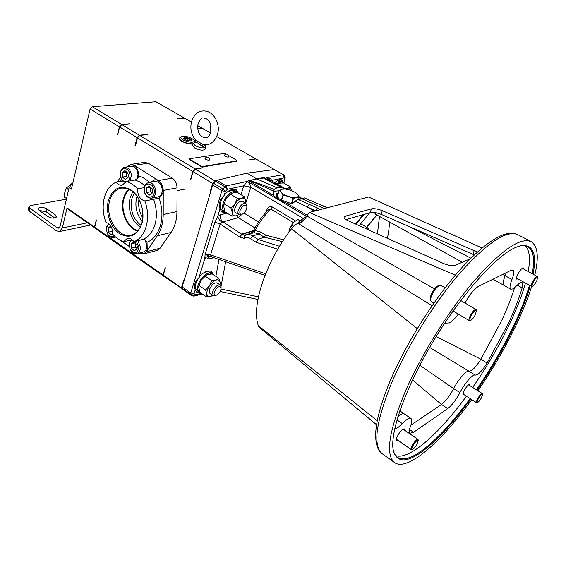 <?xml version="1.0" encoding="UTF-8"?>
<svg xmlns="http://www.w3.org/2000/svg" width="566" height="566" viewBox="0 0 566 566"><rect width="100%" height="100%" fill="white"/><g stroke="black" fill="none" stroke-linecap="round" stroke-linejoin="round"><path stroke-width="0.85" d="M142.321 221.511C136.625 214.592 134.722 206.654 136.597 197.704L137.05 196.211M141.097 225.487C132.953 218.922 129.883 209.965 131.899 198.595L134.34 193.034M108.339 200.725C105.368 212.285 110.427 227.468 119.299 233.525C129.706 239.163 137.276 235.76 142.009 223.308C145.292 211.543 139.915 195.603 130.732 189.759C120.112 184.58 112.648 188.237 108.339 200.725M141.79 206.321C137.531 193.742 130.753 187.664 121.449 188.11C115.591 189.334 111.644 193.629 109.599 201.008C104.752 217.613 119.016 239.595 131.899 234.84C136.774 233.178 140.142 229.145 142.016 222.742L142.639 210.382M128.878 189.207C126.268 191.52 124.435 194.697 123.36 198.737C119.822 211.196 127.244 228.162 137.616 231.119M129.536 189.518C126.826 191.761 124.923 194.937 123.834 199.048C120.332 211.323 127.845 228.056 138.097 230.581M132.798 191.655L130.046 197.874C127.852 210.382 131.248 220.209 140.241 227.348M144.372 187.629L137.623 188.846C137.552 195.44 139.951 199.48 144.825 200.965L159.173 198.227C162.343 207.616 162.775 216.686 160.461 225.431C157.907 233.977 153.428 239.602 147.019 242.312L147.273 249.153C146.552 251.573 145.243 253.094 143.347 253.702L139.222 253.08M139.646 252.967L143.417 253.681M154.185 197.675L158.027 198.631M150.818 182.252L154.221 179.96C159.364 178.587 164.692 187.12 162.661 193.551L159.173 198.227M123.034 181.028L116.058 182.195C117.877 184.544 119.921 185.542 122.199 185.181L126.289 181.509L135.161 180.016L137.913 178.149L138.748 175.962C142.547 177.08 146.113 179.259 149.452 182.493M116.058 182.195C110.257 184.884 106.323 190.148 104.25 197.98C102.396 205.932 102.941 214.054 105.884 222.339C110.448 223.867 112.719 227.794 112.705 234.14C115.995 237.911 119.638 240.444 123.643 241.732L131.057 239.97M138.889 253.165L143.46 253.985L146.41 251.736L157.313 235.781C161.154 230.029 163.121 222.947 163.213 214.549L163.241 190.466C163.072 186.03 161.466 182.733 158.423 180.561L134.269 165.336L130.406 164.473L126.798 166.97M120.678 176.734L117.395 181.969M120.763 240.571L129.451 246.606M127.095 166.928L130.421 164.748C135.614 165.003 138.387 168.739 138.748 175.962M147.019 242.312C145.971 240.203 144.5 239.276 142.611 239.524L133.873 241.625C131.85 239.001 129.614 237.946 127.18 238.47L123.643 241.732M133.873 241.625C145.703 237.911 151.391 217.613 144.825 200.965M137.623 188.846C134.163 185.054 130.378 182.606 126.289 181.509M156.874 250.519L160.107 248.219L171.01 232.485C174.852 226.81 176.833 219.841 176.953 211.571L177.059 187.877C176.896 183.518 175.304 180.278 172.29 178.149L148.285 163.213L144.436 162.371L130.654 164.437M130.76 164.706L127.534 166.857M154.575 179.896L151.249 182.181M127.484 181.311C129.175 180.179 129.996 178.24 129.961 175.495C129.77 166.871 119.695 166.142 120.36 174.703L120.685 176.748C121.796 180.13 123.629 181.799 126.176 181.764M120.36 173.939C120.551 170.239 121.945 168.024 124.534 167.317C128.383 167.338 130.682 170.048 131.439 175.439L129.968 180.894M128.348 175.361L127.81 173.097L124.93 170.642L122.27 172.651L122.482 177.094L125.348 179.549L128.015 177.561L128.348 175.361M136.958 179.139L138.005 174.37C137.262 169.022 134.963 166.333 131.128 166.312L124.732 167.281M125.716 182.592C123.614 182.026 122.044 180.391 120.997 177.696M127.81 173.097L124.93 170.642L122.27 172.651L122.482 177.094L125.348 179.549L128.015 177.561L128.348 175.41M126.734 171.753L126.614 176.415L127.994 177.597M126.409 172L122.27 172.651M126.614 176.415L122.482 177.094M154.235 191.046C154.094 182.294 143.608 181.403 144.252 190.105C144.372 198.737 154.822 199.826 154.235 191.046M144.224 189.9C144.245 185.938 145.646 183.525 148.434 182.669C152.509 182.613 154.942 185.386 155.742 190.983C155.707 194.902 154.334 197.301 151.61 198.178C147.493 198.284 145.03 195.525 144.224 189.9M152.558 190.891L152.013 188.577L149.028 186.051L146.254 188.046L146.445 192.56L149.417 195.093L152.204 193.112L152.558 190.891M152.537 190.77L152.013 188.577L149.028 186.051L146.254 188.046L146.445 192.56L149.417 195.093L152.204 193.112L152.537 190.77M157.872 196.961L158.105 196.918C160.822 196.041 162.201 193.664 162.244 189.773C161.452 184.219 159.025 181.474 154.957 181.53L148.66 182.634M150.712 187.049L150.542 191.796L152.162 193.176M150.351 187.311L146.254 188.046M150.542 191.796L146.445 192.56M132.394 239.991C130.357 240.798 129.345 242.708 129.366 245.736L130.109 248.976C134.489 254.693 137.439 254.077 138.96 247.13L136.236 241.052M129.359 245.382C129.31 242.687 130.081 240.699 131.666 239.425M137.899 240.656L140.425 247.059C140.432 250.575 139.257 252.783 136.887 253.674C134.284 254.176 132.119 252.811 130.399 249.585M137.347 246.896L136.816 244.646L133.944 242.071L131.284 243.854L131.482 248.198L134.347 250.78L137.014 249.012L137.347 246.896M143.099 252.082L143.325 252.026C145.695 251.134 146.877 248.941 146.87 245.453L145.066 239.984M136.816 244.646L133.944 242.071L131.284 243.854L131.482 248.198L134.347 250.78L137.014 249.012L137.34 246.726M135.345 242.892L135.536 247.193L137.121 248.615M135.316 242.871L131.284 243.854M135.536 247.193L131.482 248.198M109.196 224.058C107.399 224.808 106.45 226.534 106.344 229.237L107.377 233.56C109.507 236.942 111.771 237.663 114.162 235.711M106.38 228.501L108.559 223.528M115.124 236.638L113.497 237.543C111.198 237.961 109.238 236.772 107.618 233.984M110.844 226.089L108.184 227.872L108.403 232.152L111.162 234.657L112.776 234.218M110.879 226.145L108.184 227.872L108.403 232.152L111.162 234.657L112.74 233.758M112.429 229.98L112.676 231.402M111.438 227.157L108.184 227.872M112.493 231.239L108.403 232.152M470.148 398.556C453.232 421.677 437.384 438.869 422.59 450.119C411.411 458.368 403.049 460.781 397.516 457.342C395.471 455.899 394.056 453.465 393.257 450.041L393.073 449.156M470.82 398.988C453.783 422.314 437.815 439.662 422.908 451.024C406.89 462.832 397.056 462.839 393.42 451.038C389.224 434.249 404.732 389.04 432.856 342.041C460.922 295.028 495.901 255.959 515.4 247.533L520.288 245.807C532.882 243.79 537.148 253.25 533.08 274.192M477.952 390.781C492.993 368.876 505.926 346.562 516.744 323.83C523.076 310.437 528.057 297.971 531.686 286.438M534.799 275.126C539.037 257.134 537.827 245.991 531.17 241.696C520.564 236.942 501.66 249.868 474.471 280.488C448.59 310.769 420.722 355.604 404.796 392.613C388.693 431.915 385.305 455.248 394.615 462.613C407.513 471.853 441.459 441.735 471.74 399.575M529.465 285.285C526.012 297.249 520.897 310.416 514.133 324.764C503.634 346.866 491.047 368.537 476.381 389.783M395.733 455.637C409.388 460.328 439.322 433.45 466.448 396.172M472.674 387.427C487.333 366.244 499.877 344.609 510.313 322.535C517.034 308.201 522.093 295.049 525.489 283.078M517.869 278.847L516.765 279.172C516.213 278.705 516.475 277.262 517.55 274.835C519.871 270.35 521.802 268.043 523.331 267.923L523.614 269.006M444.749 323.144L449.418 322.931C452.05 321.453 455.014 318.502 458.311 314.088M464.997 303.022C469.667 294.511 474.159 288.957 478.489 286.375L510.985 270.329L512.987 270.102C514.345 271.142 514.006 274.284 511.961 279.519C509.839 284.974 509.457 288.207 510.822 289.219L512.959 288.915L516.701 285.773C519.199 283.156 520.982 282.094 522.043 282.597C522.949 283.184 522.984 284.953 522.149 287.91C518.93 298.862 514.282 310.826 508.204 323.809L487.071 363.025C483.626 368.586 480.463 372.407 477.591 374.487L475.256 375.145C473.07 373.694 464.679 383.203 459.932 392.62C455.934 400.035 451.873 405.355 447.741 408.588L413.548 432.297L410.032 433.223C408.956 432.367 409.119 430.026 410.506 426.191C412.02 422.017 412.175 419.441 410.966 418.458C409.324 417.588 406.459 419.314 402.355 423.637L397.848 427.67L394.665 428.844M475.256 375.145L469.037 371.239L471.4 370.61C474.188 368.685 477.357 364.893 480.895 359.226L501.886 320.108C507.2 308.675 511.423 297.914 514.544 287.825M502.65 274.446L505.127 275.713C503.04 281.161 502.693 284.401 504.094 285.434L510.822 289.219M397.792 440.228L396.582 440.447C394.962 439.725 399.723 431.122 402.794 429.226L404.209 428.872L404.464 430.103M454.484 311.802L453.125 312.078L452.758 311.442M464.056 394.629L463.052 394.905L463.674 391.523C466.037 387.066 468.004 384.738 469.568 384.54L469.752 385.566M530.25 285.717C521.626 315.552 500.79 355.979 477.046 390.207M518.442 246.337L519.319 246.104C522.743 245.283 525.552 245.467 527.753 246.642C533.49 250.214 534.983 259.242 532.238 273.732M528.198 271.517C530.519 258.895 529.592 250.328 525.425 245.814M461.099 300.03L461.141 300.758M410.966 418.458L404.237 413.887C402.985 413.13 400.877 414.057 397.898 416.661M410.838 425.236L441.48 404.471C445.64 401.266 449.708 395.974 453.677 388.594L419.838 365.261M429.665 347.453L469.037 371.239C466.794 369.754 458.382 379.192 453.677 388.594L459.932 392.62M511.961 279.519L505.127 275.713L506.181 272.699M376.56 424.741L259.072 327.176L258.315 325.591L377.253 420.75M258.315 325.591C251.106 306.425 265.744 261.775 291.54 228.784L417.241 328.591M291.54 228.784C293.917 225.438 296.181 223.697 298.339 223.577L432.056 305.697M298.339 223.577C301.261 223.181 304.091 220.655 306.836 216.007L434.575 288.943M306.836 216.007L309.269 212.462L455.305 275.189M477.379 252.075L382.283 210.665C377.904 208.953 374.26 208.359 371.353 208.882L345.394 216.177L344.107 217.082C343.873 218.143 345.14 219.318 347.885 220.606L443.213 263.381C448.343 265.461 452.375 266.084 455.312 265.249L470.381 258.733M309.269 212.462L368.6 197.01L482.062 248.007M447.741 408.588L441.48 404.471L412.494 380.005M487.071 363.025L480.895 359.226L436.174 336.572M389.351 221.879C389.422 226.4 388.757 231.876 387.349 238.314M462.252 262.249L375.654 214.309L374.324 212.533M408.829 226.393L470.926 258.195M474.322 254.905L381.251 214.408C376.878 212.682 373.242 212.094 370.327 212.632L345.996 219.608M379.503 216.438L377.43 233.864M355.561 224.051L363.294 214.648M288.837 232.393L289.601 228.912L291.617 225.035L293.598 226.23M291.617 225.035L294.171 221.929L297.858 219.523L300.327 220.995M293.605 222.466L289.467 229.329M368.692 229.945L367.631 229.463M365.954 228.714L367.518 227.978L368.558 229.046M536.794 280.686L537.658 277.474C536.702 276.965 535.132 278.734 532.96 282.781C531.941 285.066 531.799 286.212 532.542 286.212C533.809 285.589 535.231 283.75 536.794 280.686M531.87 286.396L531.474 286.396C531.014 286 531.269 284.74 532.238 282.611C534.304 278.663 535.981 276.625 537.275 276.484L537.481 276.816M475.277 314.823L476.438 310.692C475.39 309.814 473.601 311.562 471.075 315.948C469.674 318.906 469.504 320.406 470.551 320.441C471.98 319.854 473.551 317.986 475.277 314.823M469.858 320.632L469.256 320.618C468.627 320.023 468.966 318.375 470.275 315.679C472.617 311.491 474.52 309.425 475.978 309.475L476.275 309.991M430.592 300.56L430.309 299.202C430.047 297.949 430.535 296.025 431.773 293.436C434.065 289.113 436.294 286.509 438.473 285.632L439.817 285.229M445.201 287.691L440.072 285.151C437.568 286.163 434.985 289.169 432.339 294.164C430.903 297.164 430.344 299.379 430.648 300.822L433.811 303.178M481.277 398.089L482.557 394.46C481.864 393.922 480.484 395.33 478.419 398.683C477.11 401.138 476.798 402.426 477.492 402.532C478.489 402.129 479.749 400.65 481.277 398.089M476.848 402.674L476.515 402.652C476.105 402.164 476.53 400.756 477.796 398.414C479.777 395.132 481.263 393.497 482.253 393.519L482.409 393.809M416.753 444.72L418.26 440.532C417.453 439.725 415.833 441.211 413.378 444.989C411.793 447.862 411.454 449.369 412.359 449.51C413.562 449.1 415.027 447.501 416.753 444.72M411.68 449.652L411.206 449.609C410.683 448.98 411.178 447.324 412.685 444.65C414.991 441.013 416.739 439.258 417.913 439.393L418.132 439.824M376.128 427.882L376.277 424.507M202.529 111.014C197.661 111.438 194.011 114.919 191.577 121.464C189.893 128.567 191.287 134.835 195.758 140.269L202.798 144.351L207.071 144.648C211.642 144.061 215.108 140.672 217.478 134.475C220.797 123.933 213.658 110.2 202.953 110.971M278.097 180.766L282.285 182.174L283.149 182.988M278.189 180.533L280.029 180.865L282.285 182.174M215.165 295.657L213.078 295.615L212.625 291.702C214.854 286.757 217.394 284.556 220.252 285.087L221.051 287.019M213.078 295.615L209.936 293.45L209.47 289.537C211.684 284.606 214.231 282.406 217.096 282.95L220.252 285.087M214.309 292.056C217.16 286.764 219.417 285.434 221.094 288.052L220.818 289.898C219.771 292.622 218.214 294.426 216.141 295.318C214.295 295.671 213.686 294.582 214.309 292.056M208.727 271.765L212.002 273.909M208.769 271.687L211.472 273.435M199.89 292.077L199.006 291.674C196.904 289.728 197.145 286.233 199.713 281.189C203.335 275.437 206.979 272.727 210.637 273.06L210.113 274.008M199.006 291.674L196.819 290.16C194.711 288.207 194.945 284.712 197.513 279.675L198.065 278.741M241.371 214.578L238.958 214.67C237.883 213.884 237.678 212.328 238.343 210.007C240.493 205.055 242.998 202.854 245.856 203.413L246.868 205.607M238.958 214.67L235.626 212.611C234.55 211.818 234.338 210.262 235.003 207.948C237.14 203.003 239.644 200.817 242.517 201.383L245.856 203.413M240.09 210.403C242.927 204.991 245.205 203.725 246.939 206.59L246.635 208.875C245.665 211.493 244.215 213.262 242.276 214.189C240.104 214.705 239.376 213.439 240.09 210.403M233.404 190.282L237.14 192.61M233.447 190.197L236.291 191.853M224.886 211.656L224.32 211.38C221.922 209.385 221.929 205.691 224.334 200.286C227.794 194.145 231.487 191.216 235.414 191.499L234.855 192.624M224.32 211.38L222.006 209.936C219.601 207.941 219.601 204.248 221.999 198.85L223.379 196.444M225.968 154.101C227.744 154.086 228.714 154.964 228.883 156.725L228.303 157.122C225.884 156.987 224.504 156.365 224.171 155.261L225.891 154.115M206.802 157.065C208.613 157.051 209.611 157.935 209.795 159.739L209.172 160.164C206.682 160.044 205.274 159.407 204.949 158.268L206.724 157.079M265.603 273.803L210.602 254.87L220.117 224.009L223.011 221.872L238.364 217.669L236.595 215.724M299.315 197.201L301.501 199.055M304.466 197.937L315.87 202.854L304.466 197.937L302.166 198.885L298.049 199.458L295.091 201.192C293.096 203.746 290.514 204.524 287.337 203.534L278.705 199.918L273.541 195.383L273.548 191.039L274.121 189.447L277 187.799L282.222 187.707C270.612 182.167 264.499 178.898 263.876 177.915L267.046 179.868M301.062 199.147L299.195 197.555M291.66 203.718L280.587 199.805C277.085 197.654 275.578 195.758 276.067 194.131L278.571 192.574M281.344 179.74L282.646 182.422M283.509 183.002L281.854 179.967C280.149 179.026 277.814 179.91 274.843 182.613M137.064 196.232L136.611 197.711C134.736 206.654 136.639 214.578 142.328 221.49M138.96 199.246C137.998 205.96 139.3 212.208 142.858 217.988M189.935 138.578L187.905 137.835L189.384 139.561L191.372 139.505L189.935 138.578M191.4 138.132C187.325 136.392 184.042 135.882 181.559 136.611C180.137 137.517 180.95 138.776 184 140.389C190.742 142.851 194.209 142.858 194.4 140.396L191.4 138.132M193.105 143.785C190.042 143.983 186.709 143.269 183.101 141.649C180.483 140.326 179.273 139.116 179.486 138.033L181.41 136.682M193.027 144.061C189.964 144.259 186.631 143.552 183.023 141.932C180.405 140.609 179.203 139.399 179.415 138.316L179.457 138.139M71.783 183.646L66.399 188.032L64.807 192.228L64.319 197.046L66.547 198.581M204.121 144.726L204.22 144.74C204.659 146.417 203.845 146.842 201.793 146.007L197.937 143.071L195.447 142.101L195.772 140.283M205.387 145.886L205.72 147.011C203.795 148.49 200.307 148.051 195.249 145.71L193.254 143.269L195.376 142.13M205.097 149.162L205.069 149.254C203.144 150.74 199.656 150.315 194.605 147.967L192.617 145.519L193.232 143.354M277.092 180.787L277.793 180.589L280.064 181.905L279.646 183.165L277.51 184.162M210.793 270.994L211.896 273.788M199.487 291.943L196.289 291.858M245.771 203.116L250.802 187.254C250.865 185.648 249.74 183.702 247.448 181.424L226.167 185.896L222.877 188.931L221.907 190.643L190.777 292.976L190.799 294.292L194.074 293.69L195.206 289.983L194.28 285.851L195.631 281.429L199.006 277.581L204.786 258.683L206.901 259.079L214.118 257.749M204.623 272.267L208.437 271.574L210.637 273.06M235.47 189.348L236.913 192.355M224.921 211.748L221.554 211.719M222.12 222.374C219.813 220.676 218.356 218.674 217.733 216.361L219.997 208.96L219.113 204.404L220.57 199.614L224.108 195.546L225.353 191.471L227.341 189.32L243.748 185.804L240.96 194.676M227.596 191.846L233.079 190.084L235.414 191.499M211.005 190.784L210.184 191.704L212.625 183.54L193.091 171.661L195.404 169.114L202.777 167.876M195.404 169.114L214.946 180.943L216.099 180.731M274.432 169.574L255.903 158.961L248.849 159.987L255.69 158.841L216.728 136.533M210.637 133.045L202.112 128.164L197.789 128.666M197.76 128.39L201.708 127.93L197.746 125.666M191.421 122.044L184.728 118.209L177.399 118.825L184.53 118.096L155.968 101.739L92.329 106.733L121.669 124.492L130.017 123.784L121.874 124.612L139.363 135.196L147.86 134.503L139.774 135.451L195.178 168.979L203.045 167.663M189.603 158.905L189.858 159.81L201.086 166.56L202.791 166.956L236.963 161.14M64.283 196.904L66.569 198.489M68.592 189.766L66.293 188.195M66.399 188.032L68.642 189.56M90.475 225.027L59.416 231.565L56.459 230.843L29.276 211.175L28.328 209.569L28.958 206.64M66.406 199.204L30.656 205.529L28.972 206.583L29.92 208.175L57.159 227.808L59.755 227.27M57.159 227.808L58.631 228.169L60.102 226.372L69.094 187.601L72.823 183.08M47.686 216.481L39.139 210.361L38.056 208.543C39.889 206.781 42.846 206.908 46.936 208.925L55.461 214.988L56.586 216.87C54.761 218.653 51.789 218.518 47.686 216.481M39.167 210.375L46.271 211.889L54.852 218.016M59.416 231.565L62.352 227.985L87.306 222.813M95.781 228.664L68.281 209.505L67.05 207.856L62.352 227.985M69.094 187.601L71.408 189.171L90.093 109.026L92.329 106.733M117.785 134.34L119.617 126.975L121.874 124.612M117.466 134.673L119.412 126.855L121.669 124.492M112.365 240.189L95.887 228.813L94.699 227.185L96.461 220.117M96.298 219.884L94.515 227.051L95.696 228.678M119.412 126.855L90.093 109.026M67.05 207.856L94.515 227.051M112.202 240.225L111.049 238.611L111.346 237.458M147.45 134.255L146.983 134.609M135.713 144.79L135.055 145.49L137.092 137.602L139.363 135.196M94.699 227.185L111.049 238.611M137.092 137.602L119.617 126.975M195.1 141.55L195.355 142.137M183.957 138.903L184.254 137.58C185.153 138.804 186.37 138.889 187.905 137.835L184.254 137.58L183.617 138.359L184.056 139.003L187.537 140.679L191.202 140.927L191.626 140.715L191.372 139.505L191.053 140.969M187.141 140.566L187.905 137.835M190.947 140.991L191.372 139.505M135.055 145.49L135.472 145.745L137.503 137.856L139.774 135.451M182.86 289.247L164.331 276.696L163.291 275.126L165.378 267.867M165.208 267.591L163.079 274.977L164.126 276.548L112.584 240.493L111.431 238.88L111.771 237.571M190.926 179.189L193.091 171.661M190.537 179.62L192.872 171.526L195.178 168.979M111.431 238.88L163.079 274.977M192.872 171.526L137.503 137.856M210.828 191.379L184.077 280.814L212.717 185.054L221.907 190.643L225.353 191.471L222.877 188.931L213.679 183.342L212.717 185.054M212.625 183.54L214.946 180.943M182.464 289.375L181.46 287.825L183.681 280.382L184.035 280.948M163.291 275.126L181.46 287.825M195.206 289.983L196.727 292.219L200.463 292.707M213.255 274.602L211.493 271.355C206.965 270.293 202.805 272.366 199.006 277.581M219.997 208.96L222.042 212.08L226.053 212.483M238.328 193.091L236.178 189.688C231.678 188.655 227.652 190.608 224.108 195.546M216.912 180.306L215.618 181.184L224.872 186.78L227.341 189.32L226.167 185.896L216.912 180.306L246.96 173.154L274.262 169.581L283.601 174.745L283.17 174.682L284.274 177.844L271.227 180.512M183.094 289.615L191.839 295.792L193.876 296.145L194.937 295.013L194.074 293.69L190.777 292.976L182.224 287.004L182.259 288.32L183.094 289.615L191.669 295.615L201.446 293.386M182.224 287.004L183.929 280.552M215.618 181.184L213.679 183.342M283.969 188.994L282.222 187.707M279.144 190.841C276.144 190.827 274.156 191.386 273.187 192.525M210.276 256.419L205.118 254.403L204.786 258.683C206.328 256.745 208.154 255.988 210.276 256.419L209.512 256.497L206.901 259.079M283.637 239.857L265.857 235.194L260.933 232.131L255.132 230.461L253.228 231.345C257.346 222.912 262.419 215.738 268.454 209.823L270.93 209.13L272.31 207.015C269.685 206.052 267.852 207.05 266.812 210L266.07 212.264M267.598 210.672L266.812 210M246.429 234.798L254.169 232.676L259.058 233.963L264.223 237.189L282.469 241.647M251.481 233.142L244.505 235.145L245.474 235.145L244.519 235.145L243.974 238.392C246.019 237.104 248.177 237.175 250.462 238.583L255.995 242.248L258.068 239.446L264.223 237.189L265.857 235.194M254.169 232.676L255.132 230.461C259.561 221.957 264.824 214.847 270.93 209.13L293.421 222.65M251.997 232.966L253.186 231.614L250.731 233.086L253.207 231.395M253.639 230.504L241.512 234.105L239.68 237.013L243.974 238.392L245.524 235.123M244.519 235.145L241.512 234.105L223.004 221.865C220.825 220.096 219.997 217.754 220.528 214.825L217.733 216.361L214.953 222.212L220.117 224.009L239.68 237.013L241.993 234.338L253.427 230.935M214.953 222.212L205.118 254.403L210.602 254.87L211.465 256.83M306.595 216.431L247.448 181.424L243.748 185.804L250.731 187.488M303.291 218.455L250.802 187.254L243.769 185.726M254.962 227.942L238.364 217.669L241.958 214.323M193.798 296.167L202.359 294.023M295.091 201.192L315.34 210.686L317.321 207.927L298.049 199.458M315.269 210.899L315.637 210.807M314.229 211.168L307.274 207.099L309.248 204.354M300.27 223.054L305.315 218.412M274.121 189.447C260.905 184.155 252.691 181.247 249.493 180.731L256.858 178.927L248.573 180.639L249.493 180.731L248.573 180.639L273.541 195.383M258.096 239.439L252.804 235.951C250.497 234.501 248.212 234.168 245.948 234.961M264.223 178L256.858 178.927L277 187.799M286.078 189.143L266.147 177.752C269.579 178.071 271.312 178.884 271.333 180.179L270.973 180.363M270.909 180.321L271.333 180.179M285.165 177.519L284.783 179.351L284.274 177.844L284.691 176.097L285.179 179.089L283.566 183.009M327.742 207.651L315.453 202.812M302.166 198.885L324.169 208.585M249.528 180.887C252.344 181.601 260.346 184.983 273.548 191.039M210.8 191.457L210.446 191.86M246.96 173.154L256.44 178.714L263.933 177.632L274.574 183.83M291.702 203.703L293.421 198.631L296.563 197.385C294.462 197.803 291.738 197.47 288.377 196.381C285.052 195.213 282.696 193.834 281.309 192.242C280.149 190.692 280.531 189.667 282.469 189.178L285.441 189.072L290.563 190.197L295.544 192.553L297.582 194.272C298.798 195.822 298.459 196.862 296.563 197.385L299.294 197.251L298.551 199.437M299.294 197.251L297.582 194.272L295.544 192.553M284.832 189.03L282.469 189.178L279.257 190.494L281.309 192.242L283.007 195.114L281.309 200.222M281.592 200.371L283.297 195.284L288.377 196.381L293.096 198.588L291.37 203.668M278.755 198.595L277.39 196.14L279.257 190.494M226.096 154.086L224.086 153.464L189.921 158.713L189.985 159.364L201.213 166.107L202.918 166.51L236.829 160.878L236.694 160.249L228.65 155.572M245.778 203.067L244.54 196.841L237.571 192.631L233.107 192.836L231.091 193.607L226.315 198.418L223.57 205.642L224.943 211.79L231.855 216.092L236.333 215.787L238.449 214.861M237.387 198.39L235.088 203.795C237.239 200.661 239.503 198.779 241.88 198.157L237.387 198.39L230.39 194.131M245.743 203.343L245.807 201.404C245.481 198.857 244.172 197.767 241.88 198.157L244.54 196.841M230.985 208.104L232.315 212.675C232.124 209.979 233.05 207.022 235.088 203.795L230.985 208.104L224.016 203.795M238.845 214.599L236.333 215.787C234.027 216.24 232.69 215.2 232.315 212.675L231.855 216.092M230.595 193.954L226.315 198.418L223.634 205.125M235.781 191.612L235.244 192.603M206.243 275.14L201.178 280.191L198.68 286.283M210.976 273.173L210.488 273.972M220.103 284.146L220.117 282.427L218.801 278.338L212.222 273.909L206.611 274.927L201.178 280.191L198.609 286.736L200.046 292.424L206.576 296.945L212.215 295.785M211.691 280.58L209.455 285.851C211.535 282.816 213.75 280.87 216.113 280.029L211.691 280.58L205.083 276.095M219.983 284.903L220.117 282.427C219.728 280.205 218.398 279.406 216.113 280.029L218.801 278.338M205.522 289.969L206.894 294.058C206.64 291.695 207.496 288.957 209.455 285.851L205.522 289.969L198.942 285.441M212.809 295.431L210.984 296.329C208.691 297.009 207.333 296.251 206.894 294.058L206.576 296.945M276.682 183.674L280.064 181.905M280.453 181.842L279.986 183.108M291.356 190.48L290.4 186.914L283.651 183.009L279.646 183.165M290.4 186.914L288.144 188.096L284.627 188.294M285.986 189.086L288.144 188.096C289.905 187.778 290.974 188.57 291.341 190.473M142.611 239.524C148.568 237.218 152.728 232.131 155.077 224.242C157.171 216.155 156.683 207.828 153.612 199.246M130.47 240.72L129.734 240.281M119.751 181.573L121.867 179.528M144.967 185.726L140.212 182.118L135.161 180.016M163.213 214.549L176.953 211.571M157.313 235.781L171.01 232.485M163.241 190.466L177.059 187.877M158.423 180.561L172.29 178.149M134.269 165.336L148.285 163.213M146.41 251.736L160.107 248.219M382.453 453.911C377.55 450.777 375.308 443.595 375.732 432.367C376.539 419.3 381.286 402.306 389.967 381.399C406.982 340.831 438.728 291.688 466.462 262.751C482.069 246.769 493.156 238.88 502.933 234.883C508.551 232.888 513.56 232.831 517.947 234.706C506.874 229.704 487.701 242.29 460.42 272.472C434.476 302.336 406.848 346.767 391.318 383.635C375.654 422.809 372.704 446.234 382.453 453.911L394.615 462.613M396.929 419.908L402.355 423.637M517.267 285.186L522.149 287.91M409.522 429.523L413.548 432.297M345.394 216.177L344.751 218.639M371.353 208.882L370.327 212.632M382.283 210.665L381.251 214.408M474.244 250.377L473.006 254.283M369.704 212.816L359.155 225.664M366.598 227.27L376.715 214.896M363.945 214.464L355.922 224.214M201.793 146.007L202.798 144.351M29.92 208.175L29.276 211.175M54.782 217.967L55.461 214.988M46.271 211.889L46.936 208.925M275.975 195.079L278.055 194.138M277.885 194.654L276.109 195.581M221.016 286.481L225.685 261.747M218.985 259.433L215.872 276.364M295.487 220.903L272.31 207.015M250.462 238.583L252.804 235.951L259.058 233.963L260.933 232.131M253.115 231.551L251.7 232.053M264.442 275.147L264.945 275.472M258.414 296.839L221.03 289.063M227.051 213.099L220.528 214.825M182.259 288.32L190.799 294.292L191.839 295.792M258.513 221.992L243.967 213.078M320.073 209.646L317.321 207.927M255.995 242.248L277.779 249.238M279.547 246.281L258.068 239.446M287.337 203.534L307.239 215.292M285.646 189.094L266.147 177.752L283.17 174.682L274.262 169.581M302.407 198.836L299.287 197.025M327.53 207.708L323.49 206.342M201.213 166.107L201.086 166.56M202.918 166.51L202.791 166.956M236.829 160.878L236.694 161.31M189.985 159.364L189.858 159.81M143.46 253.985L157.157 250.441M122.065 188.025L121.449 188.11M177.045 190.643L184.481 189.221M151.61 198.178L158.105 196.918M136.887 253.674L143.325 252.026M113.497 237.543L115.591 237.055M393.257 450.041L393.42 451.038M517.947 234.706L531.17 241.696M519.319 246.104L520.288 245.807M404.244 413.887L399.801 410.803M492.929 279.243L504.101 285.434M376.921 215.009L366.803 227.383M368.714 229.952L368.53 228.876M360.648 223.839L368.034 228.091M537.658 277.474L537.452 276.717M522.227 268.249L537.275 276.484M516.496 278.083L531.474 286.396M532.542 286.212L531.771 286.424M476.438 310.692L476.239 309.843M460.731 300.518L475.978 309.475M453.09 310.975L469.256 320.618M470.551 320.441L469.702 320.667M482.557 394.46L482.395 393.724M468.563 384.816L482.253 393.519M462.875 393.872L476.515 402.652M477.492 402.532L476.763 402.695M418.26 440.532L418.104 439.704M402.999 429.099L417.913 439.393M396.334 439.209L411.206 449.609M412.359 449.51L411.56 449.68M205.691 137.863C198.27 136.993 196.996 129.126 198.157 123.423C200.166 119.263 201.857 117.431 203.222 117.933C208.868 118.754 209.413 121.846 210.51 124.081L210.828 132.444C209.703 135.691 208.062 137.488 205.911 137.835M221.094 288.052L221.044 286.743M246.939 206.59L246.847 205.281M204.517 144.762L205.444 145.957M205.72 147.011L205.069 149.254M194.4 140.396L195.157 141.642M273.689 190.565L273.887 189.957M257.898 299.464L220.117 291.511M210.552 256.547L264.994 275.338M297.928 223.591C300.765 220.231 303.638 217.868 306.546 216.516M283.842 183.122L285.179 179.089M284.691 176.097L283.601 174.745M302.654 198.779L299.145 196.742M323.894 206.378L315.87 202.854M282.965 187.905L267.032 179.861M237.09 160.73L236.956 161.161M242.276 214.189L241.066 214.705M216.141 295.318L214.903 295.749"/></g></svg>

